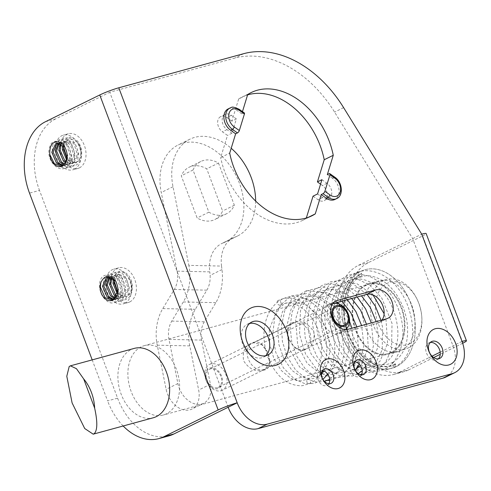 <?xml version="1.0" encoding="UTF-8"?>
<svg xmlns="http://www.w3.org/2000/svg" width="491" height="491" viewBox="0 0 491 491"><rect width="100%" height="100%" fill="white"/><g stroke="black" fill="none" stroke-linecap="round" stroke-linejoin="round"><path stroke-width="0.37" stroke-dasharray="2.46 1.84" d="M278.023 300.529A2.516 1.798 63.8 0 0 277.452 303.426A2.516 1.798 63.8 0 0 280.017 305.132A2.516 1.798 63.8 0 0 280.244 305.046A2.516 1.798 63.8 0 0 280.815 302.149A2.516 1.798 63.8 0 0 278.25 300.443A2.516 1.798 63.8 0 0 278.023 300.529L282.129 298.97C299.111 293.735 319.641 311.607 324.981 335.322C330.222 355.607 323.704 377.149 309.796 383.624L309.551 383.704C307.2 383.391 306.359 382.01 307.035 379.555L307.789 379.04C310.14 379.353 310.981 380.734 310.306 383.189L309.551 383.704L310.306 383.189M307.035 379.555L307.55 379.132M395.672 364.365A48.744 33.824 74.7 0 1 347.953 334.058A48.744 33.824 74.7 0 1 361.511 273.536A2.516 1.798 63.8 0 0 358.952 271.842A2.516 1.798 63.8 0 0 358.725 271.934A2.516 1.798 63.8 0 0 358.148 274.825A2.516 1.798 63.8 0 0 360.713 276.537A2.516 1.798 63.8 0 0 360.946 276.445A2.516 1.798 63.8 0 0 361.646 273.892A48.364 33.56 -105.3 0 0 348.193 333.941A48.364 33.56 -105.3 0 0 395.537 364.009M394.727 367.016C391.886 366.065 391.296 364.506 392.96 362.321L395.574 364.095L394.727 367.016M360.946 276.445C347.309 282.429 340.245 306.347 346.99 328.448C353.391 352.44 374.05 368.79 388.964 363.837L392.96 362.321M345.357 329.547A14.386 10.268 -116.2 0 1 344.762 329.878A14.386 10.268 -116.2 0 1 343.442 330.375A14.386 10.268 -116.2 0 1 328.78 320.617A14.386 10.268 -116.2 0 1 332.045 304.07A14.386 10.268 -116.2 0 1 332.671 303.794M209.964 367.943A11.152 7.954 -116.2 0 1 221.613 376.216A11.152 7.954 -116.2 0 1 217.777 388.719A11.152 7.954 -116.2 0 1 206.128 380.445A11.152 7.954 -116.2 0 1 209.964 367.943M220.944 390.732A14.386 10.268 63.8 0 0 222.263 390.235A14.386 10.268 63.8 0 0 225.529 373.688A14.386 10.268 63.8 0 0 210.866 363.923A14.386 10.268 63.8 0 0 209.547 364.42A14.386 10.268 63.8 0 0 206.281 380.967A14.386 10.268 63.8 0 0 220.944 390.732M217.396 387.712A10.072 7.187 -116.2 0 1 207.134 380.881A10.072 7.187 -116.2 0 1 209.418 369.293A10.072 7.187 -116.2 0 1 210.344 368.944A10.072 7.187 -116.2 0 1 220.606 375.781A10.072 7.187 -116.2 0 1 218.323 387.362A10.072 7.187 -116.2 0 1 217.396 387.712M304.414 349.512L306.231 348.862L311.22 342.092L310.054 332.039L303.364 324.115L294.342 322.722A14.386 10.268 -116.2 0 0 293.968 322.814A14.386 10.268 -116.2 0 0 292.648 323.317A14.386 10.268 -116.2 0 0 289.383 339.864A14.386 10.268 -116.2 0 0 304.046 349.623A14.386 10.268 -116.2 0 0 304.414 349.512L263.735 369.557A14.386 10.268 -116.2 0 1 263.36 369.668A14.386 10.268 -116.2 0 1 248.698 359.903A14.386 10.268 -116.2 0 1 251.963 343.356A14.386 10.268 -116.2 0 1 253.282 342.859A14.386 10.268 -116.2 0 1 253.663 342.767L261.721 344.627L268.018 352.747L269.467 362.665L265.312 369.023L263.735 369.557M134.288 348.389A35.966 24.961 -105.3 0 0 131.171 349.574A35.966 24.961 -105.3 0 0 120.375 391.959A35.966 24.961 -105.3 0 0 153.241 417.78M263.244 370.177C277.661 369.244 265.631 337.102 252.883 342.601C245.347 345.063 242.241 351.114 243.567 360.768C248.974 369.017 255.535 372.153 263.244 370.177M391.18 352.464A35.966 24.961 74.7 0 1 388.056 353.649A35.966 24.961 74.7 0 1 355.189 327.828A35.966 24.961 74.7 0 1 365.985 285.443A35.966 24.961 74.7 0 1 369.109 284.258A35.966 24.961 74.7 0 1 401.976 310.079A35.966 24.961 74.7 0 1 391.18 352.464A35.966 24.961 74.7 0 1 388.062 353.649A35.966 24.961 74.7 0 1 355.196 327.828A35.966 24.961 74.7 0 1 365.991 285.443A35.966 24.961 74.7 0 1 369.109 284.258A35.966 24.961 74.7 0 1 401.976 310.079A35.966 24.961 74.7 0 1 391.186 352.464M141.162 346.842A35.966 24.961 -105.3 0 0 130.367 389.228A35.966 24.961 -105.3 0 0 163.233 415.048A35.966 24.961 -105.3 0 0 166.357 413.864A35.966 24.961 -105.3 0 0 177.147 371.478A35.966 24.961 -105.3 0 0 144.28 345.658A35.966 24.961 -105.3 0 0 141.162 346.842M304.445 349.88C291.734 355.398 279.655 323.305 294.078 322.305C301.787 320.341 308.342 323.459 313.737 331.652C315.099 341.331 312.006 347.407 304.445 349.88M383.477 280.668A35.966 24.961 -105.3 0 0 372.681 323.053A35.966 24.961 -105.3 0 0 405.548 348.874A35.966 24.961 -105.3 0 0 408.672 347.689A35.966 24.961 -105.3 0 0 421.806 317.088A35.966 24.961 -105.3 0 0 416.755 298.589A35.966 24.961 -105.3 0 0 386.601 279.483A35.966 24.961 -105.3 0 0 383.477 280.668M409.911 343.651A32.369 22.463 74.7 0 1 378.23 323.514A32.369 22.463 74.7 0 1 387.233 283.332A32.369 22.463 74.7 0 1 417.184 299.467A32.369 22.463 74.7 0 1 421.732 316.118A32.369 22.463 74.7 0 1 409.911 343.651M438.383 358.804A9.354 6.671 -116.2 0 1 437.131 359.688A9.354 6.671 -116.2 0 1 436.272 360.013A9.354 6.671 -116.2 0 1 426.747 353.667A9.354 6.671 -116.2 0 1 428.864 342.914A9.354 6.671 -116.2 0 1 429.723 342.589A9.354 6.671 -116.2 0 1 430.331 342.466M116.6 295.692L123.394 297.3L124.53 296.871L129.379 288.082L125.819 277.053L118.982 274.273L117.993 274.659L114.409 280.778M117.496 292.09L119.037 293.839L121.866 295.809A11.686 8.114 -105.3 0 0 126.568 296.435A11.686 8.114 -105.3 0 0 127.58 296.048A11.686 8.114 -105.3 0 0 130.379 280.447C125.549 271.474 120.363 269.786 114.808 275.383C112.286 284.369 114.636 291.175 121.866 295.809M130.379 280.447C132.705 287.769 131.459 293.053 126.647 296.306L125.561 296.705L117.226 293.722M113.378 279.625L116.711 274.997L117.656 274.635L124.579 277.525L128.041 288.598L123.149 297.258L122.063 297.663L116.14 296.65M112.224 300.314L114.041 299.737L118.89 290.948L115.33 279.919L108.493 277.139L107.842 277.366M113.851 299.393L117.533 298.78L122.382 289.991L118.822 278.968L111.991 276.181L109.745 277.483M108.996 277.354L110.659 276.543L117.582 279.434L121.044 290.506L116.152 299.172L113.249 299.805M115.324 297.914L119.896 298.258L121.031 297.828L125.88 289.033L122.32 278.01L115.483 275.224L114.495 275.617L111.88 278.422M111.034 277.949L114.157 275.586L121.081 278.477L124.542 289.555L119.651 298.215L118.564 298.62L114.784 298.553M65.917 161.735L72.711 163.337L73.846 162.908L78.695 154.119L75.135 143.096L68.298 140.309L67.31 140.696L63.726 146.821M66.813 158.127L68.353 159.876L75.817 162.478A11.686 8.114 -105.3 0 0 76.185 162.392A11.686 8.114 -105.3 0 0 77.197 162.005A11.686 8.114 -105.3 0 0 81.5 152.683A11.686 8.114 -105.3 0 0 76.436 141.611C69.391 136.602 64.83 138.701 62.762 147.908C64.223 158.231 68.574 163.092 75.817 162.478M76.436 141.611C82.267 146.367 82.427 159.802 75.964 162.343L74.877 162.748L66.543 159.759M62.695 145.661L66.027 141.04L66.972 140.672L73.896 143.562L77.357 154.634L72.465 163.3L71.379 163.699L65.456 162.687M61.682 166.326L63.357 165.774L68.206 156.985L64.646 145.962L62.609 144.151M63.253 165.442L66.85 164.816L71.698 156.028L68.139 145.005L61.307 142.218L59.061 143.519M58.312 143.39L59.976 142.58L66.899 145.471L70.36 156.543L65.469 165.209L62.676 165.841M64.652 163.957L69.213 164.295L70.348 163.865L75.197 155.076L71.637 144.047L64.8 141.267L63.812 141.654L61.197 144.458M60.35 143.986L63.474 141.629L70.397 144.514L73.859 155.592L68.967 164.252L67.881 164.657L64.143 164.602M57.809 143.176L57.152 143.403M129.784 301.916A17.983 12.478 -105.3 0 0 135.185 280.723A17.983 12.478 -105.3 0 0 118.748 267.81A17.983 12.478 -105.3 0 0 117.189 268.405A17.983 12.478 -105.3 0 0 111.788 289.598A17.983 12.478 -105.3 0 0 128.225 302.505A17.983 12.478 -105.3 0 0 129.784 301.916M124.788 303.278A17.983 12.478 -105.3 0 0 130.189 282.086A17.983 12.478 -105.3 0 0 113.752 269.172A17.983 12.478 -105.3 0 0 112.194 269.768A17.983 12.478 -105.3 0 0 106.793 290.96A17.983 12.478 -105.3 0 0 123.229 303.868A17.983 12.478 -105.3 0 0 124.788 303.278M79.401 167.873A17.983 12.478 -105.3 0 0 84.796 146.674A17.983 12.478 -105.3 0 0 68.366 133.767A17.983 12.478 -105.3 0 0 66.807 134.356A17.983 12.478 -105.3 0 0 61.406 155.555A17.983 12.478 -105.3 0 0 77.842 168.462A17.983 12.478 -105.3 0 0 79.401 167.873M74.405 169.235A17.983 12.478 -105.3 0 0 79.8 148.043A17.983 12.478 -105.3 0 0 63.37 135.129A17.983 12.478 -105.3 0 0 61.811 135.725A17.983 12.478 -105.3 0 0 56.41 156.917A17.983 12.478 -105.3 0 0 72.846 169.825A17.983 12.478 -105.3 0 0 74.405 169.235M313.037 196.179L318.082 199.763A8.991 6.414 63.8 0 0 323.422 201.009A8.991 6.414 63.8 0 0 324.25 200.696A8.991 6.414 63.8 0 0 327.196 193.681A8.991 6.414 63.8 0 0 322.464 185.506L320.562 184.156M317.554 193.951L322.605 197.535A8.991 6.414 63.8 0 0 327.945 198.781A8.991 6.414 63.8 0 0 328.767 198.474A8.991 6.414 63.8 0 0 331.72 191.459A8.991 6.414 63.8 0 0 326.981 183.278L321.936 179.688M336.685 198.579A12.588 8.985 63.8 0 0 340.815 188.759A12.588 8.985 63.8 0 0 334.187 177.306L332.376 178.196A12.588 8.985 -116.2 0 1 339.005 189.649A12.588 8.985 -116.2 0 1 334.874 199.469M365.74 284.768A36.684 25.458 -105.3 0 0 354.729 328.006A36.684 25.458 -105.3 0 0 388.252 354.342A36.684 25.458 -105.3 0 0 391.437 353.133A36.684 25.458 -105.3 0 0 402.448 309.901A36.684 25.458 -105.3 0 0 368.925 283.565A36.684 25.458 -105.3 0 0 365.74 284.768M375.732 282.043A36.684 25.458 -105.3 0 0 364.721 325.275A36.684 25.458 -105.3 0 0 398.244 351.611A36.684 25.458 -105.3 0 0 401.429 350.402A36.684 25.458 -105.3 0 0 412.44 307.17A36.684 25.458 -105.3 0 0 378.917 280.834A36.684 25.458 -105.3 0 0 375.732 282.043M265.606 355.766A18.345 13.091 -116.2 0 1 263.575 357.117A18.345 13.091 -116.2 0 1 261.887 357.755A18.345 13.091 -116.2 0 1 243.198 345.308A18.345 13.091 -116.2 0 1 247.36 324.213A18.345 13.091 -116.2 0 1 249.041 323.575A18.345 13.091 -116.2 0 1 249.667 323.428M328.81 383.729A7.911 5.646 -116.2 0 1 327.074 385.331A7.911 5.646 -116.2 0 1 326.343 385.601A7.911 5.646 -116.2 0 1 318.278 380.23A7.911 5.646 -116.2 0 1 320.077 371.135A7.911 5.646 -116.2 0 1 320.801 370.858A7.911 5.646 -116.2 0 1 322.403 370.73M361.284 374.86A7.911 5.646 -116.2 0 1 359.547 376.462A7.911 5.646 -116.2 0 1 358.823 376.732A7.911 5.646 -116.2 0 1 350.758 371.362A7.911 5.646 -116.2 0 1 352.55 362.266A7.911 5.646 -116.2 0 1 353.281 361.99A7.911 5.646 -116.2 0 1 354.883 361.861M236.374 118.926L231.329 115.336A8.991 6.414 63.8 0 0 225.166 114.403A8.991 6.414 63.8 0 0 222.214 121.418A8.991 6.414 63.8 0 0 226.946 129.599L231.998 133.184L236.374 118.926L231.856 121.148L238.669 98.973L247.71 94.517M238.669 98.973A68.697 49.02 -116.2 0 1 242.088 97.046A68.697 49.02 -116.2 0 1 247.593 94.886M360.695 271.37A51.07 35.444 74.7 0 1 365.126 269.688A51.07 35.444 74.7 0 1 411.796 306.353A51.07 35.444 74.7 0 1 396.47 366.538A51.07 35.444 74.7 0 1 392.039 368.219A51.07 35.444 74.7 0 1 345.369 331.554A51.07 35.444 74.7 0 1 360.695 271.37A51.07 35.444 74.7 0 1 365.132 269.688A51.07 35.444 74.7 0 1 411.802 306.347A51.07 35.444 74.7 0 1 396.476 366.538A51.07 35.444 74.7 0 1 392.045 368.219A51.07 35.444 74.7 0 1 345.369 331.554A51.07 35.444 74.7 0 1 360.701 271.363M361.511 273.536L361.646 273.892M228.155 407.248L109.751 92.24L234.661 58.134A107.897 76.995 -116.2 0 1 334.574 112.089L412.679 238.608L452.984 345.842A28.773 20.53 63.8 0 1 445.718 377.113M231.856 121.148L226.805 117.564A8.991 6.414 63.8 0 0 220.643 116.631A8.991 6.414 63.8 0 0 217.697 123.646A8.991 6.414 63.8 0 0 222.429 131.827L227.48 135.412L220.668 157.586L229.708 153.137M306.335 217.992L306.224 218.354A68.697 49.02 -116.2 0 1 302.806 220.287A68.697 49.02 -116.2 0 1 220.668 157.586M332.757 303.671L328.24 304.905A15.466 11.035 -116.2 0 0 326.822 305.439A15.466 11.035 -116.2 0 0 323.311 323.225A15.466 11.035 -116.2 0 0 339.072 333.72L377.542 323.213L386.583 318.763M382.066 319.997A15.466 11.035 -116.2 0 1 378.96 322.679A15.466 11.035 -116.2 0 1 377.542 323.213M228.094 108.947A12.588 8.985 -116.2 0 1 236.723 110.26L241.775 113.844L242.462 111.598M332.376 178.196L327.331 174.612M92.191 359.885L107.603 400.895L117.594 398.17L39.501 190.404L29.509 193.129M123.167 425.992A57.545 39.931 74.7 0 1 107.603 400.895M462.675 343.264L440.249 354.312M433.682 357.552L408.733 369.84L398.741 372.571L432.019 356.171M462.025 341.392L440.169 352.157M462.976 343.117L422.671 235.883L368.428 262.605A57.545 39.931 -105.3 0 0 351.157 330.425A57.545 39.931 -105.3 0 0 403.743 371.736A57.545 39.931 -105.3 0 0 408.733 369.84M398.741 372.571A57.545 39.931 74.7 0 1 393.745 374.461A57.545 39.931 74.7 0 1 341.159 333.15A57.545 39.931 74.7 0 1 358.436 265.336L421.72 234.158M422.671 235.883A14.386 1.381 159.4 0 0 426.145 233.55M45.516 121.694L55.508 118.969L109.751 92.24M55.508 118.969A57.545 39.931 -105.3 0 0 39.501 190.404M117.594 398.17A57.545 39.931 -105.3 0 0 168.916 435.867M306.224 218.354L308.231 217.366M244.303 112.905A2.16 0.914 -54.6 0 0 243.579 112.955L241.775 113.844M231.998 133.184L227.48 135.412M116.005 281.613C112.537 275.954 108.597 273.966 104.19 275.647C97.721 278.379 97.948 292.82 105.08 299.295C116.803 311.883 128.654 289.309 117.453 277.697C109.309 271.351 104.479 273.818 102.957 285.093C102.877 295.122 112.617 304.88 119.509 301.026C132.067 295.938 121.958 267.331 111.181 273.739C99.796 278.501 111.07 306.795 123.008 300.069C135.565 294.987 125.451 266.374 114.679 272.781C103.294 277.55 114.569 305.838 126.506 299.111C133.748 296.171 134.307 281.515 127.942 274.831C122.695 269.792 118.319 269.976 114.808 275.383M60.718 142.439C53.55 139.291 49.566 142.507 48.781 152.087C48.695 162.116 58.435 171.875 65.334 168.02C77.885 162.932 67.776 134.325 57.005 140.733C45.614 145.496 56.895 173.789 68.826 167.063C81.383 161.975 71.275 133.368 60.497 139.775C49.112 144.544 60.387 172.832 72.324 166.105C84.875 161.023 74.767 132.41 63.996 138.818C52.611 143.587 63.885 171.875 75.823 165.154C83.065 162.208 83.623 147.552 77.259 140.868C69.268 134.559 64.438 136.903 62.762 147.908M253.663 342.767L294.342 322.722M218.495 163.049L234.348 205.226A29.135 20.788 -116.2 0 1 226.56 213.751A29.135 20.788 -116.2 0 1 208.871 212.186L193.018 170.009A29.135 20.788 -116.2 0 1 200.807 161.484A29.135 20.788 -116.2 0 1 208.104 159.919A29.135 20.788 -116.2 0 1 218.495 163.049L206.742 168.836A29.135 20.788 63.8 0 0 196.351 165.713A29.135 20.788 63.8 0 0 189.053 167.271A29.135 20.788 63.8 0 0 181.265 175.796L197.118 217.973A29.135 20.788 63.8 0 0 214.806 219.538A29.135 20.788 63.8 0 0 222.595 211.013L206.742 168.836M201.531 340.097L168.99 339.385L177.889 383.539A21.579 15.399 -116.2 0 0 203.691 403.252A21.579 15.399 -116.2 0 0 210.424 384.25L201.531 340.097A18.701 12.281 -88.7 0 1 204.305 321.808L215.85 302.665A37.402 24.568 -88.7 0 0 221.975 269.553L221.533 266.079L188.857 265.361L173.01 186.727A53.949 38.501 -116.2 0 1 189.839 139.223A53.949 38.501 -116.2 0 1 203.348 136.326A53.949 38.501 -116.2 0 1 231.2 148.276M221.533 266.079A35.966 25.667 -116.2 0 1 233.305 237.834A35.966 25.667 -116.2 0 1 234.993 237.104L223.239 242.892A53.949 38.501 63.8 0 0 225.774 241.799A53.949 38.501 63.8 0 0 240.136 185.217A53.949 38.501 63.8 0 0 191.594 142.114A53.949 38.501 63.8 0 0 178.086 145.011A53.949 38.501 63.8 0 0 161.257 192.515L177.104 271.155A18.701 12.281 91.3 0 1 174.33 289.451L162.785 308.594A37.402 24.568 91.3 0 0 157.237 345.179L166.136 389.332A21.579 15.399 63.8 0 0 191.944 409.046A21.579 15.399 63.8 0 0 198.671 390.044L189.778 345.891L157.237 345.179M255.645 201.065A53.949 38.501 -116.2 0 1 237.527 236.011A53.949 38.501 -116.2 0 1 234.993 237.104M223.239 242.892A35.966 25.667 63.8 0 0 221.551 243.622A35.966 25.667 63.8 0 0 209.78 271.867L177.104 271.155M168.99 339.385A18.701 12.281 91.3 0 1 171.764 321.096L183.309 301.953A37.402 24.568 91.3 0 0 188.857 265.361M189.778 345.891A37.402 24.568 -88.7 0 1 195.32 309.305L206.871 290.156A18.701 12.281 -88.7 0 0 210.111 275.402L209.78 271.867M208.871 212.186L197.118 217.973M234.348 205.226L222.595 211.013M193.018 170.009L181.265 175.796M322.605 197.535L318.082 199.763M239.258 109.321A2.16 0.914 -54.6 0 0 238.534 109.37A12.588 8.985 63.8 0 0 231.058 107.621M358.436 265.336L368.428 262.605M343.614 107.633L334.574 112.089M243.702 53.679L234.661 58.134M339.072 333.72L348.113 329.265M328.24 304.905L334.574 301.781M243.579 112.955L238.534 109.37L236.723 110.26M334.911 177.257A2.16 0.914 125.4 0 0 334.187 177.306L329.136 173.722M226.946 129.599L222.429 131.827M231.329 115.336L226.805 117.564M326.981 183.278L322.464 185.506M173.01 186.727L161.257 192.515M177.889 383.539L166.136 389.332M206.871 290.156L174.33 289.451M195.32 309.305L162.785 308.594M204.305 321.808L171.764 321.096M215.85 302.665L183.309 301.953M221.975 269.553L210.111 275.402M210.424 384.25L198.671 390.044M280.244 305.046L283.454 303.825C296.398 299.436 314.725 314.277 319.868 335.648C325.116 354.441 318.874 374.173 307.544 379.12M358.725 271.934C341.883 279.68 334.727 306.918 342.528 331.106C349.807 356.374 371.988 374.265 390.296 368.698L394.954 366.924C399.852 364.39 403.841 360.406 406.916 354.962C414.613 339.619 414.49 322.176 406.548 302.628C401.307 290.875 393.978 282.049 384.57 276.157C373.356 269.835 363.211 268.994 354.134 273.628C348.131 276.605 343.319 281.411 339.692 288.051C329.651 305.832 332.468 334.672 345.302 352.894C349.887 359.486 355.171 364.42 361.167 367.691L372.227 371.214C381.206 371.89 388.7 368.453 394.709 360.897L400.19 350.353C404.388 337.366 403.712 323.391 398.17 308.428C391.474 291.869 381.311 280.956 367.679 275.697L357.669 273.947C350.691 273.137 343.123 276.801 334.979 284.94C331.167 289.653 328.399 295.324 326.687 301.971C322.875 318.923 325.3 335.304 333.966 351.114C338.888 359.473 344.885 365.611 351.937 369.533L367.556 373.007L378.138 369.361L385.687 362.082L391.536 349.095L392.027 323.354L381.802 298.098L369.435 284.835L354.741 277.845L345.234 277.366L330.326 283.798L320.899 296.503L316.407 313.553C315.357 327.055 317.972 339.784 324.269 351.752L333.714 364.506L345.32 372.62L360.001 374.578M335.985 306.936L209.418 369.293M344.762 329.878L306.231 348.862M265.312 369.023L222.263 390.235M388.056 353.649L323.845 371.184M321.918 371.712L163.233 415.048M251.963 343.356L292.648 323.317M405.548 348.874L388.062 353.649M437.131 359.688L439.844 358.356M125.561 296.705L126.568 296.435M111.58 300.529L112.899 300.167M115.072 299.571L116.398 299.209M118.564 298.62L119.896 298.258M122.063 297.663L123.394 297.3M107.161 277.501L108.493 277.139M110.659 276.543L111.991 276.181M114.157 275.586L115.483 275.224M117.656 274.635L118.982 274.273M74.877 162.748L76.185 162.392M61.191 166.486L62.216 166.204M64.389 165.614L65.714 165.246M67.881 164.657L69.213 164.295M71.379 163.699L72.711 163.337M59.976 142.58L61.307 142.218M63.474 141.629L64.8 141.267M66.972 140.672L68.298 140.309M118.748 267.81L113.752 269.172M68.366 133.767L63.37 135.129M398.244 351.611L388.252 354.342M263.575 357.117L267.914 354.981M327.074 385.331L331.137 383.324M359.547 376.462L363.616 374.455M242.088 97.046L251.128 92.59M361.615 374.246L364.316 373.418L373.817 366.887L382.219 349.795L382.618 327.614L380.998 320.285M366.998 294.324L351.949 283.111L341.092 280.441L330.48 281.822L316.014 292.802L309.465 306.691L307.458 323.385L310.14 340.779L316.99 356.595L327.264 368.759L339.539 375.67L352.575 376.002L358.227 373.657M362.186 370.815L369.876 360.112L373.479 345.566L371.319 322.931M357.178 297L349.046 289.856L336.894 284.393L324.557 284.142L310.478 292.041L300.455 310.68L299.541 334.604L305.562 354.005L316.634 369.226L321.55 373.215M321.973 373.498L331.848 377.935L347.333 376.29L355.208 370.159M359.228 364.169L363.911 345.492L361.603 325.582M347.37 299.676L335.396 290.482L322.262 286.818L306.807 290.893L297.859 299.7L292.077 312.19L290.089 326.736L291.752 342.012L296.846 356.374L304.862 368.324L314.019 376.155L324.103 380.071L327.534 380.402M329.725 380.347L340.699 376.511L348.358 368.33L354.048 349.936L351.906 328.233M349.567 321.396L348.137 318.107L339.085 304.021M337.562 302.358L325.465 293.366L306.82 290.463L291.611 299.424L284.645 311.061L281.527 325.656L282.393 341.472L287.106 356.65L295.711 370.134L306.801 379.138L316.437 382.09L324.502 381.458M329.682 379.328L336.789 373.111L341.939 363.518L344.406 351.759L340.533 325.686L326.754 304.039L317.29 297.104L307.035 293.563L291.341 295.907L281.202 304.371L274.739 317.401L272.665 334.543L275.727 352.286L283.454 367.925L294.508 379.113L304.138 383.379L313.909 383.569L322.931 379.383M327.785 374.295L332.978 363.512L334.874 350.31C334.715 335.936 330.24 323.047 321.458 311.632C310.361 298.332 297.08 294.502 287.947 297.092C280.656 298.909 274.794 303.328 270.369 310.343C266.054 317.585 263.913 326.085 263.937 335.838C264.379 351.016 269.074 363.862 278.035 374.375C284.479 382.01 292.452 385.803 301.959 385.766L309.858 383.575M323.913 371.092L328.209 361.861L329.842 350.286C329.67 337.127 325.582 325.312 317.579 314.835L307.114 305.549L295.711 301.492L285.388 303.186L277.176 309.434L269.301 329.498L269.657 344.246L273.892 358.565L281.251 370.453L290.519 378.217L296.699 380.488L301.235 380.832L307.483 379.169M392.745 362.407C401.35 357.166 406.217 348.536 407.352 336.507C408.616 322.243 405.235 308.636 397.207 295.686C392.125 287.947 386.153 282.35 379.285 278.894C374.737 276.617 370.239 275.561 365.795 275.727L356.362 278.139C348.113 281.564 342.411 290.604 339.25 305.267C337.072 323.956 341.527 340.288 352.618 354.257C358.939 361.431 365.635 365.414 372.712 366.206C378.984 367.391 385.22 364.322 391.419 356.988C399.263 344.547 399.962 328.964 393.518 310.226C389.16 299.179 382.863 290.715 374.633 284.841C369.735 281.423 364.788 279.477 359.793 279.011L351.648 279.698C346.763 280.999 342.503 283.81 338.87 288.137C335.537 292.237 333.088 297.282 331.535 303.266C328.043 318.855 330.296 333.966 338.293 348.585C342.81 356.196 348.156 361.701 354.33 365.101L357.786 366.691M373.013 294.944L356.705 283.54L343.454 282.681L333.156 287.959L325.3 298.97L321.421 314.031C320.451 326.515 322.882 338.287 328.694 349.353L339.152 362.714L351.476 369.41L359.934 369.545L368.017 365.556L377.223 349.064L378.42 335.819L376.149 321.611M321.488 374.001L317.585 376.99L312.411 378.782L302.088 377.493L292.182 370.613L283.964 359.007L278.863 344.492L277.814 329.062L282.46 311.662L292.826 300.78L302.033 298.178L311.343 299.86L320.568 305.261L330.308 316.296L336.93 330.688L339.557 346.081L337.777 360.167L329.025 373.847L327.97 374.565M327.27 374.983L322.974 376.677L313.804 376.499L299.614 366.967L289.316 348.628L286.431 327.454L291.267 308.649L297.233 300.909L304.788 296.22L318.794 296.067L335.531 307.507L346.775 328.424M347.082 329.479L349.162 348.72L345.241 363.727L340.11 370.637L333.266 374.565L320.359 373.804L307.053 363.205L297.706 345.13L295.619 319.346L298.878 308.01L304.678 299.191L317.548 292.071L326.834 292.575L336.231 296.717L341.871 301.179M356.816 326.889L358.528 349.555L353.827 363.586L345.388 371.613L335.138 373.461L320.574 366.102L311.134 353.943L305.249 338.041L303.861 320.991L307.391 305.672L312.865 296.797L320.138 290.948L334.887 289.125L346.603 294.269L351.673 298.503M366.501 324.244L367.023 326.239L368.225 347.352L361.855 363.837L360.363 365.574M356.122 369.048L352.612 370.754L344.308 371.65L331.965 366.126L322.096 355.306L315.259 340.38L312.485 323.649L314.375 307.704L319.475 296.527L327.11 288.911L335.273 285.719L344.854 286.026L354.625 290.255L361.474 295.827M358.823 367.053L362.923 367.968L370.871 367.305L379.911 361.376L387.608 343.332L385.969 319.457L384.122 313.7M393.745 374.461L403.743 371.736M302.806 220.287L311.846 215.831M352.55 362.266L356.619 360.259M320.077 371.135L324.146 369.128M247.36 324.213L251.699 322.071M378.96 322.679L388 318.223M326.822 305.439L335.862 300.983M378.917 280.834L368.925 283.565M225.166 114.403L220.643 116.631M328.767 198.474L324.25 200.696M77.842 168.462L72.846 169.825M128.225 302.505L123.229 303.868M428.864 342.914L431.577 341.576M417.184 299.467L416.755 298.589M421.732 316.118L421.806 317.088M386.601 279.483L144.28 345.658M332.045 304.07L209.547 364.42M344.885 325.005L218.323 387.362M189.839 139.223L178.086 145.011M233.305 237.834L221.551 243.622M237.527 236.011L225.774 241.799M203.691 403.252L191.944 409.046M226.56 213.751L214.806 219.538M200.807 161.484L189.053 167.271"/><path stroke-width="0.74" d="M344.338 326.362A11.152 7.954 63.8 0 0 348.18 313.853A11.152 7.954 63.8 0 0 336.531 305.58A11.152 7.954 63.8 0 0 332.689 318.088A11.152 7.954 63.8 0 0 344.338 326.362M332.671 303.794A14.386 10.268 -116.2 0 1 333.364 303.567A14.386 10.268 -116.2 0 1 347.831 312.896A14.386 10.268 -116.2 0 1 345.357 329.547M336.912 306.587A10.072 7.187 63.8 0 0 335.985 306.936A10.072 7.187 63.8 0 0 333.702 318.518A10.072 7.187 63.8 0 0 343.964 325.355A10.072 7.187 63.8 0 0 344.885 325.005A10.072 7.187 63.8 0 0 347.174 313.424A10.072 7.187 63.8 0 0 336.912 306.587M93.198 434.173L153.241 417.78A35.966 24.961 -105.3 0 0 156.365 416.595A35.966 24.961 -105.3 0 0 167.155 374.21A35.966 24.961 -105.3 0 0 134.288 348.389L70.409 365.832L69.206 366.495L66.788 376.259L72.116 402.958L84.722 428.526L93.198 434.173L94.401 433.516C97.506 429.999 97.592 421.542 94.653 408.131A35.966 24.961 -105.3 0 0 83.673 378.917L76.455 368.698L70.409 365.832M448.842 364.942A19.419 13.858 63.8 0 0 455.531 343.166A19.419 13.858 63.8 0 0 435.235 328.755A19.419 13.858 63.8 0 0 428.551 350.531A19.419 13.858 63.8 0 0 448.842 364.942M432.436 341.251A9.354 6.671 -116.2 0 1 441.968 347.597A9.354 6.671 -116.2 0 1 439.844 358.356A9.354 6.671 -116.2 0 1 438.985 358.682A9.354 6.671 -116.2 0 1 429.453 352.335A9.354 6.671 -116.2 0 1 431.577 341.576A9.354 6.671 -116.2 0 1 432.436 341.251M430.331 342.466A9.354 6.671 -116.2 0 1 438.985 348.352A9.354 6.671 -116.2 0 1 438.383 358.804M253.546 307.059A31.289 22.328 -116.2 0 1 286.241 330.277A31.289 22.328 -116.2 0 1 275.463 365.365A31.289 22.328 -116.2 0 1 242.775 342.147A31.289 22.328 -116.2 0 1 253.546 307.059M253.387 321.433A18.345 13.091 -116.2 0 1 272.075 333.88A18.345 13.091 -116.2 0 1 267.914 354.981A18.345 13.091 -116.2 0 1 266.232 355.619A18.345 13.091 -116.2 0 1 247.538 343.166A18.345 13.091 -116.2 0 1 251.699 322.071A18.345 13.091 -116.2 0 1 253.387 321.433M114.409 280.778L114.311 283.129L117.496 292.09M117.226 293.722L112.973 283.344L113.378 279.625M113.249 299.805L107.112 296.969L102.484 286.21L106.216 277.863L107.161 277.501L114.09 280.386L117.552 291.464L112.654 300.124L111.641 300.51A11.686 8.114 74.7 0 1 111.58 300.529A11.686 8.114 74.7 0 1 102.392 295.447A11.686 8.114 74.7 0 1 100.858 282.601L100.324 286.953L105.049 297.656L112.224 300.314M107.842 277.366L103.816 285.995L108.542 296.705L113.851 299.393M109.745 277.483L107.314 285.044L112.04 295.748L115.324 297.914M114.784 298.553L110.61 296.012L105.982 285.259L108.996 277.354M111.88 278.422L110.813 284.086L115.538 294.796L116.6 295.692M116.14 296.65L114.108 295.054L109.481 284.301L111.034 277.949M63.726 146.821L63.627 149.172L66.813 158.127M66.543 159.759L62.289 149.387L62.695 145.661M62.676 165.841L56.428 163.006L51.801 152.247L55.532 143.906L56.477 143.538L63.407 146.428L66.868 157.501L64.88 163.626A11.686 8.114 74.7 0 1 62.21 166.099A11.686 8.114 74.7 0 1 61.191 166.486A11.686 8.114 74.7 0 1 49.769 154.45L54.366 163.699L61.682 166.326M57.152 143.403L53.132 152.038L57.858 162.742L63.253 165.442M59.061 143.519L56.631 151.081L61.357 161.791L64.652 163.957M64.143 164.602L59.927 162.048L55.299 151.296L58.312 143.39M61.197 144.458L60.129 150.123L64.855 160.833L65.917 161.735M65.456 162.687L63.419 161.097L58.797 150.338L60.35 143.986M62.609 144.151L57.809 143.176L56.477 143.538M242.462 111.598L247.71 94.517A68.697 49.02 -116.2 0 1 251.128 92.59A68.697 49.02 -116.2 0 1 257.425 90.203A68.697 49.02 -116.2 0 1 333.266 155.285L327.331 174.612L329.136 173.722A2.16 0.914 125.4 0 1 329.86 173.673A2.16 0.914 125.4 0 1 329.97 174.765L324.889 191.306A2.16 0.914 125.4 0 1 323.01 193.687L328.056 197.272A12.588 8.985 63.8 0 0 335.531 199.015A12.588 8.985 63.8 0 0 336.685 198.579L334.874 199.469A12.588 8.985 -116.2 0 1 333.72 199.911A12.588 8.985 -116.2 0 1 326.251 198.161L321.2 194.577L315.265 213.898A68.697 49.02 -116.2 0 1 311.846 215.831A68.697 49.02 -116.2 0 1 229.708 153.137L235.643 133.81L230.592 130.225A12.588 8.985 -116.2 0 1 223.97 118.767A12.588 8.985 -116.2 0 1 228.094 108.947L229.905 108.057A12.588 8.985 63.8 0 0 225.774 117.877A12.588 8.985 63.8 0 0 232.403 129.329L230.592 130.225M338.158 388.522A15.822 11.293 63.8 0 0 343.608 370.773A15.822 11.293 63.8 0 0 327.074 359.031A15.822 11.293 63.8 0 0 321.623 376.781A15.822 11.293 63.8 0 0 338.158 388.522M324.87 368.851A7.911 5.646 -116.2 0 1 332.935 374.222A7.911 5.646 -116.2 0 1 331.137 383.324A7.911 5.646 -116.2 0 1 330.412 383.6A7.911 5.646 -116.2 0 1 322.348 378.23A7.911 5.646 -116.2 0 1 324.146 369.128A7.911 5.646 -116.2 0 1 324.87 368.851M370.631 379.653A15.822 11.293 63.8 0 0 376.081 361.904A15.822 11.293 63.8 0 0 359.547 350.163A15.822 11.293 63.8 0 0 354.097 367.906A15.822 11.293 63.8 0 0 370.631 379.653M357.344 359.983A7.911 5.646 -116.2 0 1 365.408 365.353A7.911 5.646 -116.2 0 1 363.616 374.455A7.911 5.646 -116.2 0 1 362.886 374.731A7.911 5.646 -116.2 0 1 354.827 369.361A7.911 5.646 -116.2 0 1 356.619 360.259A7.911 5.646 -116.2 0 1 357.344 359.983M249.667 323.428A18.345 13.091 -116.2 0 1 267.208 334.88A18.345 13.091 -116.2 0 1 265.606 355.766M322.403 370.73A7.911 5.646 -116.2 0 1 328.639 375.738A7.911 5.646 -116.2 0 1 328.81 383.729M354.883 361.861A7.911 5.646 -116.2 0 1 361.112 366.863A7.911 5.646 -116.2 0 1 361.284 374.86M247.593 94.886A68.697 49.02 -116.2 0 1 248.391 94.659A68.697 49.02 -116.2 0 1 324.226 159.741L317.413 181.915L320.562 184.156M443.078 378.113A28.773 20.53 63.8 0 0 445.718 377.113L454.758 372.657A28.773 20.53 -116.2 0 1 452.119 373.657L443.078 378.113L258.217 428.594L267.257 424.144A28.773 20.53 -116.2 0 1 237.196 402.792L228.155 407.248A28.773 20.53 63.8 0 0 258.217 428.594M317.413 181.915L321.936 179.688L317.554 193.951L313.037 196.179L306.335 217.992M332.757 303.671L366.709 294.397A15.466 11.035 -116.2 0 1 381.176 302.364A15.466 11.035 -116.2 0 1 382.066 319.997M267.257 424.144L452.119 373.657M462.025 341.392A14.386 1.381 -20.6 0 1 466.45 340.785L426.145 233.55A14.386 1.381 159.4 0 0 421.72 234.158L462.025 341.392A28.773 20.53 -116.2 0 1 454.758 372.657M421.72 234.158L343.614 107.633A107.897 76.995 -116.2 0 0 243.702 53.679L118.791 87.791A14.386 1.381 159.4 0 0 99.759 94.972L45.516 121.694A57.545 39.931 74.7 0 0 29.509 193.129L92.191 359.885M348.113 329.265A15.466 11.035 -116.2 0 1 332.352 318.769A15.466 11.035 -116.2 0 1 335.862 300.983A15.466 11.035 -116.2 0 1 337.28 300.449L375.75 289.942A15.466 11.035 -116.2 0 1 391.511 300.437A15.466 11.035 -116.2 0 1 388 318.223A15.466 11.035 -116.2 0 1 386.583 318.763L348.113 329.265M49.769 154.45C49.487 144.36 53.138 140.352 60.718 142.439C66.776 146.435 69.483 158.575 64.88 163.626M100.858 282.601C104.552 274.757 109.603 274.432 116.005 281.613C119.773 291.378 118.325 297.675 111.641 300.51M99.759 94.972L218.164 409.973L163.92 436.702A57.545 39.931 74.7 0 1 158.924 438.592A57.545 39.931 74.7 0 1 123.167 425.992M158.924 438.592L168.916 435.867A57.545 39.931 -105.3 0 0 173.912 433.97L228.155 407.248M218.164 409.973A14.386 1.381 -20.6 0 1 237.196 402.792L118.791 87.791M466.45 340.785A14.386 1.381 -20.6 0 1 462.976 343.117L462.675 343.264M440.249 354.312L433.682 357.552M432.019 356.171L440.169 352.157M308.231 217.366L315.265 213.898M244.414 113.998A2.16 0.914 -54.6 0 0 244.303 112.905L239.258 109.321A2.16 0.914 -54.6 0 1 239.363 110.414L244.414 113.998L239.332 130.538L234.281 126.954A10.428 7.445 -116.2 0 1 228.732 116.79A10.428 7.445 -116.2 0 1 233.17 108.965A10.428 7.445 -116.2 0 1 239.363 110.414M234.281 126.954A2.16 0.914 125.4 0 1 232.403 129.329L237.448 132.92A2.16 0.914 -54.6 0 0 239.332 130.538M237.448 132.92L235.643 133.81M324.226 159.741L333.266 155.285M323.01 193.687L321.2 194.577M83.673 378.917L94.653 408.131M231.2 148.276A53.949 38.501 -116.2 0 1 255.645 201.065M173.912 433.97L163.92 436.702M366.709 294.397L375.75 289.942M334.574 301.781L337.28 300.449M231.058 107.621A12.588 8.985 63.8 0 0 229.905 108.057L231.243 107.547C232.004 106.602 234.673 107.191 239.258 109.321M329.97 174.765L335.015 178.35A10.428 7.445 -116.2 0 1 340.183 192.091A10.428 7.445 -116.2 0 1 329.94 194.89A2.16 0.914 -54.6 0 1 328.056 197.272L326.251 198.161M329.94 194.89L324.889 191.306M336.685 198.579C343.62 195.817 342.534 182.21 334.911 177.257A2.16 0.914 125.4 0 1 335.015 178.35M323.845 371.184L321.918 371.712M360.001 374.578L361.615 374.246M380.998 320.285L375.382 306.255L366.998 294.324M358.227 373.657L362.186 370.815M371.319 322.931L365.623 308.937L357.178 297M321.55 373.215L321.973 373.498M355.208 370.159L359.228 364.169M361.603 325.582L355.963 311.73L347.37 299.676M327.534 380.402L329.725 380.347M351.906 328.233L349.567 321.396M339.085 304.021L337.562 302.358M324.502 381.458L329.682 379.328M322.931 379.383L327.785 374.295M323.913 371.092L321.488 374.001M327.97 374.565L327.27 374.983M346.775 328.424L347.082 329.479M341.871 301.179L350.813 312.718L356.816 326.889M351.673 298.503L360.541 310.097L366.501 324.244M360.363 365.574L356.122 369.048M361.474 295.827L370.3 307.458L376.149 321.611M357.786 366.691L358.823 367.053M384.122 313.7L373.013 294.944M334.911 177.257L329.86 173.673"/></g></svg>
